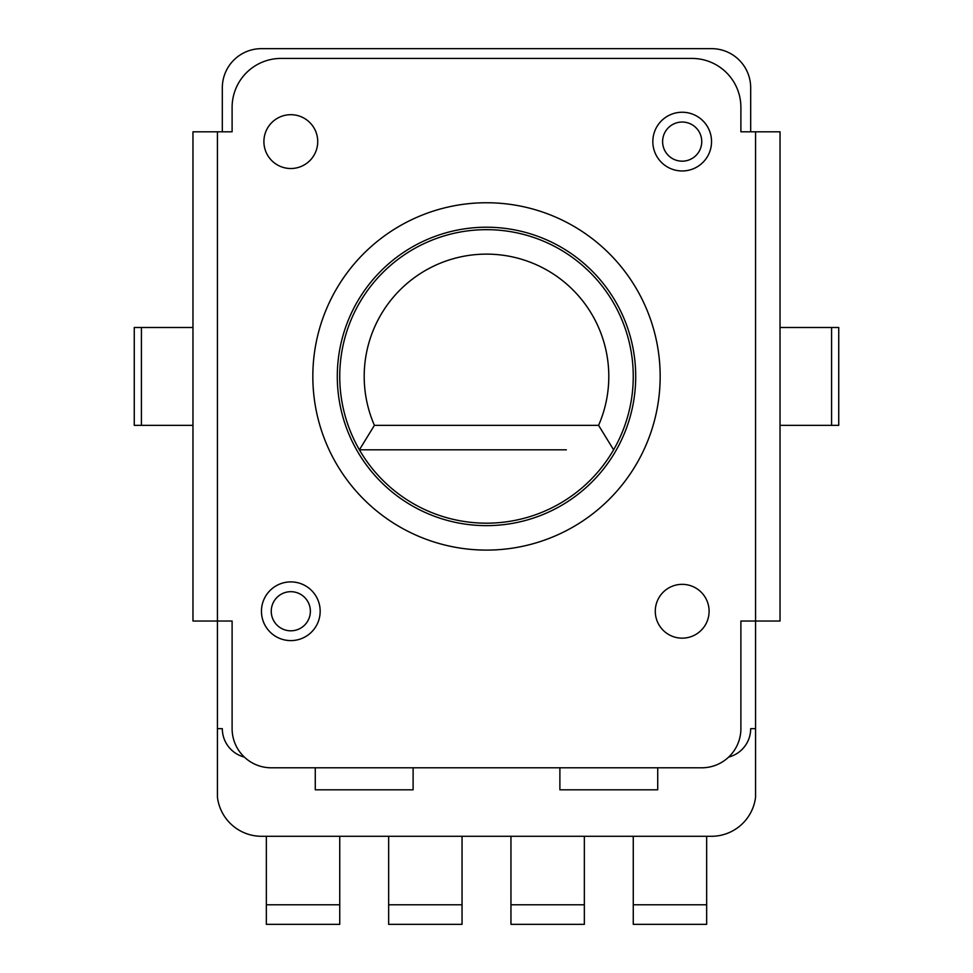 <?xml version="1.0" encoding="UTF-8"?>
<svg xmlns="http://www.w3.org/2000/svg" width="973" height="973" viewBox="0 0 973 973"><rect width="100%" height="100%" fill="white"/><g stroke="black" fill="none" stroke-linecap="round" stroke-linejoin="round"><path stroke-width="1.46" d="M755.571 131.817L755.571 797.155A44.454 44.454 0 0 1 712.285 836.281A39.139 39.139 0 0 1 711.543 836.294L261.457 836.294A39.139 39.139 0 0 1 260.715 836.281A44.454 44.454 0 0 1 217.429 797.155L217.429 621.029L232.109 621.029L232.109 728.668A39.139 39.139 0 0 0 271.248 767.794L701.752 767.794A39.139 39.139 0 0 0 740.891 728.668L740.891 621.029L780.03 621.029L780.03 131.817L740.891 131.817L740.891 107.358A48.918 48.918 0 0 0 691.973 58.429L281.027 58.429A48.918 48.918 0 0 0 232.109 107.358L232.109 131.817L192.97 131.817L192.97 621.029L217.429 621.029L217.429 131.817M750.682 131.817L750.682 87.789A39.139 39.139 0 0 0 711.543 48.65L261.457 48.65A39.139 39.139 0 0 0 222.318 87.789L222.318 131.817M192.97 327.5L134.262 327.5L134.262 425.347L192.97 425.347M728.668 757.079A29.348 29.348 0 0 0 750.682 728.668L755.571 728.668M559.889 767.794L559.889 789.821L657.724 789.821L657.724 767.794M315.276 767.794L315.276 789.821L413.111 789.821L413.111 767.794M244.332 757.079A29.348 29.348 0 0 1 222.318 728.668L217.429 728.668M709.098 611.251A26.903 26.903 0 0 0 682.182 584.347A26.903 26.903 0 0 0 655.279 611.251A26.903 26.903 0 0 0 682.182 638.154A26.903 26.903 0 0 0 709.098 611.251M317.721 141.596A26.903 26.903 0 0 0 290.818 114.692A26.903 26.903 0 0 0 263.902 141.596A26.903 26.903 0 0 0 290.818 168.511A26.903 26.903 0 0 0 317.721 141.596M780.03 425.347L838.738 425.347L838.738 327.5L780.03 327.5M652.834 141.596A29.348 29.348 0 0 1 683.472 112.272A29.348 29.348 0 0 1 711.433 144.162A29.348 29.348 0 0 1 680.905 170.932A29.348 29.348 0 0 1 652.944 139.042A29.348 29.348 0 0 1 683.472 112.272A29.348 29.348 0 0 1 711.543 141.596M261.457 611.251A29.348 29.348 0 0 1 292.095 581.927A29.348 29.348 0 0 1 320.056 613.817A29.348 29.348 0 0 1 289.528 640.575A29.348 29.348 0 0 1 261.567 608.684A29.348 29.348 0 0 1 292.095 581.927A29.348 29.348 0 0 1 320.166 611.251M312.832 376.429A173.668 173.668 0 0 0 486.5 550.098A173.668 173.668 0 0 0 660.168 376.429A173.668 173.668 0 0 0 486.5 202.749A173.668 173.668 0 0 0 312.832 376.429M635.71 376.429A149.21 149.21 0 0 1 486.5 525.639A149.21 149.21 0 0 1 337.29 376.429A149.21 149.21 0 0 1 486.5 227.22A149.21 149.21 0 0 1 635.71 376.429M339.735 376.429A146.765 146.765 0 0 0 359.402 449.806A146.765 146.765 0 0 1 486.5 229.664A146.765 146.765 0 0 1 613.598 449.806L613.598 449.806A146.765 146.765 0 0 1 359.402 449.806L566.347 449.806M613.598 449.806L598.59 425.347L374.41 425.347L359.402 449.806M374.41 425.347A122.306 122.306 0 0 1 486.5 254.123A122.306 122.306 0 0 1 598.59 425.347M510.959 904.781L584.347 904.781L584.347 924.35L510.959 924.35L510.959 836.294M584.347 904.781L584.347 836.294M633.265 904.781L706.653 904.781L706.653 924.35L633.265 924.35L633.265 836.294M706.653 904.781L706.653 836.294M388.653 836.294L388.653 924.35L462.041 924.35L462.041 836.294M266.347 836.294L266.347 924.35L339.735 924.35L339.735 836.294M141.426 327.5L141.426 425.347M831.574 425.347L831.574 327.5M662.613 141.596A19.569 19.569 0 0 1 683.046 122.051A19.569 19.569 0 0 1 701.679 143.311A19.569 19.569 0 0 1 681.331 161.153A19.569 19.569 0 0 1 662.613 141.596M271.248 611.251A19.569 19.569 0 0 1 291.669 591.706A19.569 19.569 0 0 1 310.302 612.966A19.569 19.569 0 0 1 289.954 630.796A19.569 19.569 0 0 1 271.248 611.251M388.653 904.781L462.041 904.781M266.347 904.781L339.735 904.781"/></g></svg>
